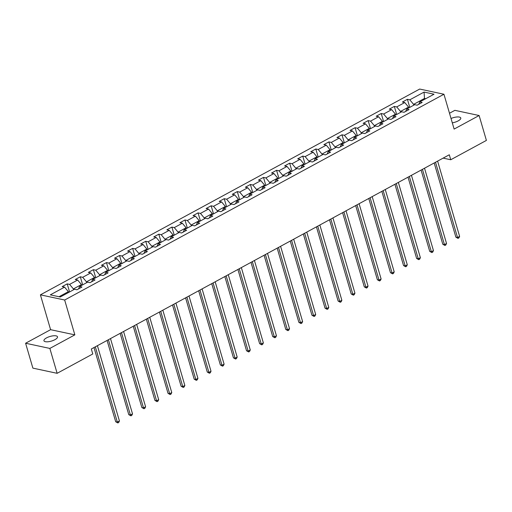 <?xml version="1.0" encoding="UTF-8"?>
<svg xmlns="http://www.w3.org/2000/svg" width="512" height="512" viewBox="0 0 512 512"><rect width="100%" height="100%" fill="white"/><g stroke="black" fill="none" stroke-linecap="round" stroke-linejoin="round"><path stroke-width="0.77" d="M54.925 339.674A7.066 2.413 -16.3 0 0 57.504 336.794A7.066 2.413 -16.3 0 0 53.408 335.795A7.066 2.413 -16.3 0 0 46.534 337.882A7.066 2.413 -16.3 0 0 43.949 340.762A7.066 2.413 -16.3 0 0 48.051 341.76A7.066 2.413 -16.3 0 0 54.925 339.674M452.301 122.842A7.066 2.413 -16.3 0 0 458.189 120.883A7.066 2.413 -16.3 0 0 460.774 118.003A7.066 2.413 -16.3 0 0 451.027 118.49M25.6 343.238L49.856 348.422L74.848 334.861L50.592 329.677L25.6 343.238L32.877 368.128L57.133 373.312L92.781 353.971L91.322 348.992L449.299 154.778L450.752 159.75L486.4 140.41L479.123 115.52L454.867 110.336L449.498 113.254M50.592 329.677L40.403 294.835L419.686 89.056L443.936 94.24L64.659 300.019L40.403 294.835M424.064 92.083L409.805 99.821L407.411 99.309L402.381 102.035L404.768 102.547L396.717 106.918L394.323 106.406L389.293 109.139L391.686 109.651L383.635 114.016L381.242 113.504L376.211 116.237L378.598 116.749L370.547 121.114L368.16 120.602L363.123 123.334L365.517 123.846L357.466 128.218L355.072 127.706L350.042 130.432L352.435 130.944L344.378 135.315L341.99 134.803L336.954 137.536L339.347 138.042L331.296 142.413L328.902 141.901L323.872 144.634L326.266 145.146L318.214 149.51L315.821 148.998L310.784 151.731L313.178 152.243L305.126 156.608L302.733 156.102L297.702 158.829L300.096 159.341L292.045 163.712L289.651 163.2L284.621 165.926L287.008 166.438L278.957 170.81L276.563 170.298L271.533 173.03L273.926 173.536L265.875 177.907L263.482 177.395L258.451 180.128L260.845 180.64L252.787 185.005L250.4 184.493L245.363 187.226L247.757 187.738L239.706 192.102L237.312 191.597L232.282 194.323L234.675 194.835L226.624 199.206L224.23 198.694L219.194 201.421L221.587 201.933L213.536 206.304L211.142 205.792L206.112 208.525L208.506 209.037L200.454 213.402L198.061 212.89L193.03 215.622L195.418 216.134L187.366 220.499L184.973 219.987L179.942 222.72L182.336 223.232L174.285 227.603L171.891 227.091L166.861 229.818L169.254 230.33L161.197 234.701L158.81 234.189L153.773 236.922L156.166 237.427L148.115 241.798L145.722 241.286L140.691 244.019L143.085 244.531L135.034 248.896L132.64 248.384L127.603 251.117L129.997 251.629L121.946 255.994L119.552 255.488L114.522 258.214L116.915 258.726L108.864 263.098L106.47 262.586L101.44 265.312L103.827 265.824L95.776 270.195L93.382 269.683L88.352 272.416L90.746 272.922L82.694 277.293L80.301 276.781L75.27 279.514L77.658 280.026L69.606 284.39L67.219 283.878L62.182 286.611L64.576 287.123L50.317 294.861L60.282 296.986L74.541 289.254L76.934 289.766L81.965 287.034L79.571 286.522L87.622 282.15L90.016 282.662L95.046 279.936L92.659 279.424L100.71 275.053L103.104 275.565L108.134 272.832L105.741 272.326L113.792 267.955L116.186 268.467L121.216 265.734L118.822 265.222L126.88 260.858L129.267 261.37L134.304 258.637L131.91 258.125L139.962 253.76L142.355 254.266L147.386 251.539L144.992 251.027L153.043 246.656L155.437 247.168L160.474 244.442L158.08 243.93L166.131 239.558L168.525 240.07L173.555 237.338L171.162 236.826L179.213 232.461L181.606 232.973L186.637 230.24L184.25 229.728L192.301 225.363L194.694 225.875L199.725 223.142L197.331 222.63L205.382 218.259L207.776 218.771L212.806 216.045L210.419 215.533L218.47 211.162L220.858 211.674L225.894 208.947L223.501 208.435L231.552 204.064L233.946 204.576L238.976 201.843L236.582 201.331L244.634 196.966L247.027 197.478L252.064 194.746L249.67 194.234L257.722 189.869L260.115 190.381L265.146 187.648L262.752 187.136L270.803 182.765L273.197 183.277L278.234 180.55L275.84 180.038L283.891 175.667L286.285 176.179L291.315 173.446L288.922 172.941L296.973 168.57L299.366 169.082L304.397 166.349L302.01 165.837L310.061 161.472L312.448 161.984L317.485 159.251L315.091 158.739L323.142 154.374L325.536 154.88L330.566 152.154L328.173 151.642L336.23 147.27L338.618 147.782L343.654 145.056L341.261 144.544L349.312 140.173L351.706 140.685L356.736 137.952L354.342 137.446L362.394 133.075L364.787 133.587L369.824 130.854L367.43 130.342L375.482 125.978L377.875 126.49L382.906 123.757L380.512 123.245L388.563 118.874L390.957 119.386L395.987 116.659L393.6 116.147L401.651 111.776L404.045 112.288L409.075 109.562L406.682 109.05L414.733 104.678L417.126 105.19L422.157 102.458L419.763 101.946L434.022 94.214L424.064 92.083L424.493 98.445L413.587 104.365L413.824 105.171M73.632 289.747L73.395 288.934L81.446 284.563L81.683 285.376M78.573 288.877L79.571 286.522M69.606 284.39L73.395 288.934M77.658 280.026L81.446 284.563M86.714 282.643L86.477 281.837L94.534 277.466L94.771 278.278M91.654 281.773L92.659 279.424M82.694 277.293L86.477 281.837M90.746 272.922L94.534 277.466M99.802 275.546L99.565 274.739L107.616 270.368L107.853 271.181M104.736 274.675L105.741 272.326M95.776 270.195L99.565 274.739M103.827 265.824L107.616 270.368M112.883 268.448L112.646 267.635L120.698 263.27L120.934 264.077M117.824 267.578L118.822 265.222M108.864 263.098L112.646 267.635M116.915 258.726L120.698 263.27M125.971 261.35L125.734 260.538L133.786 256.173L134.022 256.979M130.906 260.48L131.91 258.125M121.946 255.994L125.734 260.538M129.997 251.629L133.786 256.173M139.053 254.253L138.816 253.44L146.867 249.069L147.104 249.882M143.994 253.382L144.992 251.027M135.034 248.896L138.816 253.44M143.085 244.531L146.867 249.069M152.141 247.149L151.904 246.342L159.955 241.971L160.192 242.784M157.075 246.278L158.08 243.93M148.115 241.798L151.904 246.342M156.166 237.427L159.955 241.971M165.222 240.051L164.986 239.245L173.037 234.874L173.274 235.68M170.163 239.181L171.162 236.826M161.197 234.701L164.986 239.245M169.254 230.33L173.037 234.874M178.304 232.954L178.067 232.141L186.125 227.776L186.362 228.582M183.245 232.083L184.25 229.728M174.285 227.603L178.067 232.141M182.336 223.232L186.125 227.776M191.392 225.856L191.155 225.043L199.206 220.678L199.443 221.485M196.326 224.986L197.331 222.63M187.366 220.499L191.155 225.043M195.418 216.134L199.206 220.678M204.474 218.752L204.237 217.946L212.288 213.574L212.525 214.387M209.414 217.888L210.419 215.533M200.454 213.402L204.237 217.946M208.506 209.037L212.288 213.574M217.562 211.654L217.325 210.848L225.376 206.477L225.613 207.29M222.496 210.784L223.501 208.435M213.536 206.304L217.325 210.848M221.587 201.933L225.376 206.477M230.643 204.557L230.406 203.75L238.458 199.379L238.694 200.186M235.584 203.686L236.582 201.331M226.624 199.206L230.406 203.75M234.675 194.835L238.458 199.379M243.731 197.459L243.494 196.646L251.546 192.282L251.782 193.088M248.666 196.589L249.67 194.234M239.706 192.102L243.494 196.646M247.757 187.738L251.546 192.282M256.813 190.362L256.576 189.549L264.627 185.178L264.864 185.99M261.754 189.491L262.752 187.136M252.787 185.005L256.576 189.549M260.845 180.64L264.627 185.178M269.901 183.258L269.664 182.451L277.715 178.08L277.952 178.893M274.835 182.387L275.84 180.038M265.875 177.907L269.664 182.451M273.926 173.536L277.715 178.08M282.982 176.16L282.746 175.354L290.797 170.982L291.034 171.795M287.923 175.29L288.922 172.941M278.957 170.81L282.746 175.354M287.008 166.438L290.797 170.982M296.064 169.062L295.827 168.25L303.885 163.885L304.115 164.691M301.005 168.192L302.01 165.837M292.045 163.712L295.827 168.25M300.096 159.341L303.885 163.885M309.152 161.965L308.915 161.152L316.966 156.787L317.203 157.594M314.086 161.094L315.091 158.739M305.126 156.608L308.915 161.152M313.178 152.243L316.966 156.787M322.234 154.867L321.997 154.054L330.048 149.683L330.285 150.496M327.174 153.997L328.173 151.642M318.214 149.51L321.997 154.054M326.266 145.146L330.048 149.683M335.322 147.763L335.085 146.957L343.136 142.586L343.373 143.398M340.256 146.893L341.261 144.544M331.296 142.413L335.085 146.957M339.347 138.042L343.136 142.586M348.403 140.666L348.166 139.859L356.218 135.488L356.454 136.294M353.344 139.795L354.342 137.446M344.378 135.315L348.166 139.859M352.435 130.944L356.218 135.488M361.491 133.568L361.254 132.755L369.306 128.39L369.542 129.197M366.426 132.698L367.43 130.342M357.466 128.218L361.254 132.755M365.517 123.846L369.306 128.39M374.573 126.47L374.336 125.658L382.387 121.293L382.624 122.099M379.514 125.6L380.512 123.245M370.547 121.114L374.336 125.658M378.598 116.749L382.387 121.293M387.654 119.366L387.418 118.56L395.475 114.189L395.712 115.002M392.595 118.502L393.6 116.147M383.635 114.016L387.418 118.56M391.686 109.651L395.475 114.189M400.742 112.269L400.506 111.462L408.557 107.091L408.794 107.904M405.677 111.398L406.682 109.05M396.717 106.918L400.506 111.462M404.768 102.547L408.557 107.091M424.73 99.258L424.493 98.445L425.734 98.714M418.765 104.301L419.763 101.946M409.805 99.821L413.587 104.365M49.856 348.422L57.133 373.312M74.848 334.861L64.659 300.019M443.936 94.24L454.125 129.082L479.123 115.52M443.13 158.125L450.752 159.75M68.602 292.474L68.365 291.667L59.04 296.723M64.576 287.123L68.365 291.667M407.411 99.309L409.766 107.373M394.323 106.406L396.685 114.47M381.242 113.504L383.597 121.568M368.16 120.602L370.515 128.672M355.072 127.706L357.434 135.77M341.99 134.803L344.346 142.867M328.902 141.901L331.264 149.965M315.821 148.998L318.176 157.062M302.733 156.102L305.094 164.166M289.651 163.2L292.006 171.264M276.563 170.298L278.925 178.362M263.482 177.395L265.843 185.459M250.4 184.493L252.755 192.563M237.312 191.597L239.674 199.661M224.23 198.694L226.586 206.758M211.142 205.792L213.504 213.856M198.061 212.89L200.416 220.954M184.973 219.987L187.334 228.058M171.891 227.091L174.253 235.155M158.81 234.189L161.165 242.253M145.722 241.286L148.083 249.35M132.64 248.384L134.995 256.448M119.552 255.488L121.914 263.552M106.47 262.586L108.826 270.65M93.382 269.683L95.744 277.747M80.301 276.781L82.656 284.845M67.219 283.878L69.574 291.949M434.189 162.97L455.885 237.178L457.523 237.523L435.514 162.253M459.622 236.384L458.88 237.92L458.042 238.374L457.523 237.523L459.622 236.384L437.613 161.114M458.042 238.374L455.885 237.178M421.101 170.074L442.803 244.275L444.442 244.621L422.432 169.35M446.534 243.488L445.792 245.018L444.954 245.472L444.442 244.621L446.534 243.488L424.525 168.218M444.954 245.472L442.803 244.275M408.019 177.171L429.715 251.373L431.354 251.725L409.344 176.454M433.453 250.586L432.71 252.115L431.872 252.57L431.354 251.725L433.453 250.586L411.443 175.315M431.872 252.57L429.715 251.373M394.931 184.269L416.634 258.47L418.272 258.822L396.262 183.552M420.371 257.683L419.629 259.213L418.784 259.667L418.272 258.822L420.371 257.683L398.355 182.413M418.784 259.667L416.634 258.47M381.85 191.366L403.546 265.568L405.184 265.92L383.174 190.65M407.283 264.781L406.541 266.31L405.702 266.771L405.184 265.92L407.283 264.781L385.274 189.51M405.702 266.771L403.546 265.568M368.768 198.47L390.464 272.672L392.102 273.018L370.093 197.747M394.202 271.885L393.459 273.414L392.621 273.869L392.102 273.018L394.202 271.885L372.186 196.608M392.621 273.869L390.464 272.672M355.68 205.568L377.382 279.77L379.021 280.122L357.005 204.845M381.114 278.982L380.371 280.512L379.533 280.966L379.021 280.122L381.114 278.982L359.104 203.712M379.533 280.966L377.382 279.77M342.598 212.666L364.294 286.867L365.933 287.219L343.923 211.949M368.032 286.08L367.29 287.61L366.451 288.064L365.933 287.219L368.032 286.08L346.022 210.81M366.451 288.064L364.294 286.867M329.51 219.763L351.213 293.965L352.851 294.317L330.835 219.046M354.944 293.178L354.202 294.707L353.363 295.162L352.851 294.317L354.944 293.178L332.934 217.907M353.363 295.162L351.213 293.965M316.429 226.861L338.125 301.062L339.763 301.414L317.754 226.144M341.862 300.275L341.12 301.811L340.282 302.266L339.763 301.414L341.862 300.275L319.853 225.005M340.282 302.266L338.125 301.062M303.341 233.965L325.043 308.166L326.682 308.512L304.672 233.242M328.774 307.379L328.032 308.909L327.194 309.363L326.682 308.512L328.774 307.379L306.765 232.102M327.194 309.363L325.043 308.166M290.259 241.062L311.955 315.264L313.594 315.616L291.584 240.339M315.693 314.477L314.95 316.006L314.112 316.461L313.594 315.616L315.693 314.477L293.683 239.206M314.112 316.461L311.955 315.264M277.178 248.16L298.874 322.362L300.512 322.714L278.502 247.443M302.611 321.574L301.869 323.104L301.03 323.558L300.512 322.714L302.611 321.574L280.595 246.304M301.03 323.558L298.874 322.362M264.09 255.258L285.786 329.459L287.43 329.811L265.414 254.541M289.523 328.672L288.781 330.202L287.942 330.662L287.43 329.811L289.523 328.672L267.514 253.402M287.942 330.662L285.786 329.459M251.008 262.355L272.704 336.563L274.342 336.909L252.333 261.638M276.442 335.77L275.699 337.306L274.861 337.76L274.342 336.909L276.442 335.77L254.432 260.499M274.861 337.76L272.704 336.563M237.92 269.459L259.622 343.661L261.261 344.006L239.245 268.736M263.354 342.874L262.611 344.403L261.773 344.858L261.261 344.006L263.354 342.874L241.344 267.603M261.773 344.858L259.622 343.661M224.838 276.557L246.534 350.758L248.173 351.11L226.163 275.84M250.272 349.971L249.53 351.501L248.691 351.955L248.173 351.11L250.272 349.971L228.262 274.701M248.691 351.955L246.534 350.758M211.75 283.654L233.453 357.856L235.091 358.208L213.082 282.938M237.184 357.069L236.442 358.598L235.603 359.053L235.091 358.208L237.184 357.069L215.174 281.798M235.603 359.053L233.453 357.856M198.669 290.752L220.365 364.954L222.003 365.306L199.994 290.035M224.102 364.166L223.36 365.696L222.522 366.157L222.003 365.306L224.102 364.166L202.093 288.896M222.522 366.157L220.365 364.954M185.587 297.856L207.283 372.058L208.922 372.403L186.912 297.133M211.021 371.27L210.278 372.8L209.44 373.254L208.922 372.403L211.021 371.27L189.005 295.994M209.44 373.254L207.283 372.058M172.499 304.954L194.195 379.155L195.834 379.507L173.824 304.23M197.933 378.368L197.19 379.898L196.352 380.352L195.834 379.507L197.933 378.368L175.923 303.098M196.352 380.352L194.195 379.155M159.418 312.051L181.114 386.253L182.752 386.605L160.742 311.334M184.851 385.466L184.109 386.995L183.27 387.45L182.752 386.605L184.851 385.466L162.835 310.195M183.27 387.45L181.114 386.253M146.33 319.149L168.032 393.35L169.67 393.702L147.654 318.432M171.763 392.563L171.021 394.093L170.182 394.547L169.67 393.702L171.763 392.563L149.754 317.293M170.182 394.547L168.032 393.35M133.248 326.246L154.944 400.448L156.582 400.8L134.573 325.53M158.682 399.661L157.939 401.197L157.101 401.651L156.582 400.8L158.682 399.661L136.672 324.39M157.101 401.651L154.944 400.448M120.16 333.35L141.862 407.552L143.501 407.898L121.491 332.627M145.594 406.765L144.851 408.294L144.013 408.749L143.501 407.898L145.594 406.765L123.584 331.488M144.013 408.749L141.862 407.552M107.078 340.448L128.774 414.65L130.413 415.002L108.403 339.725M132.512 413.862L131.77 415.392L130.931 415.846L130.413 415.002L132.512 413.862L110.502 338.592M130.931 415.846L128.774 414.65M93.99 347.546L115.693 421.747L117.331 422.099L95.322 346.829M119.424 420.96L118.688 422.49L117.843 422.944L117.331 422.099L119.424 420.96L97.414 345.69M117.843 422.944L115.693 421.747"/></g></svg>
